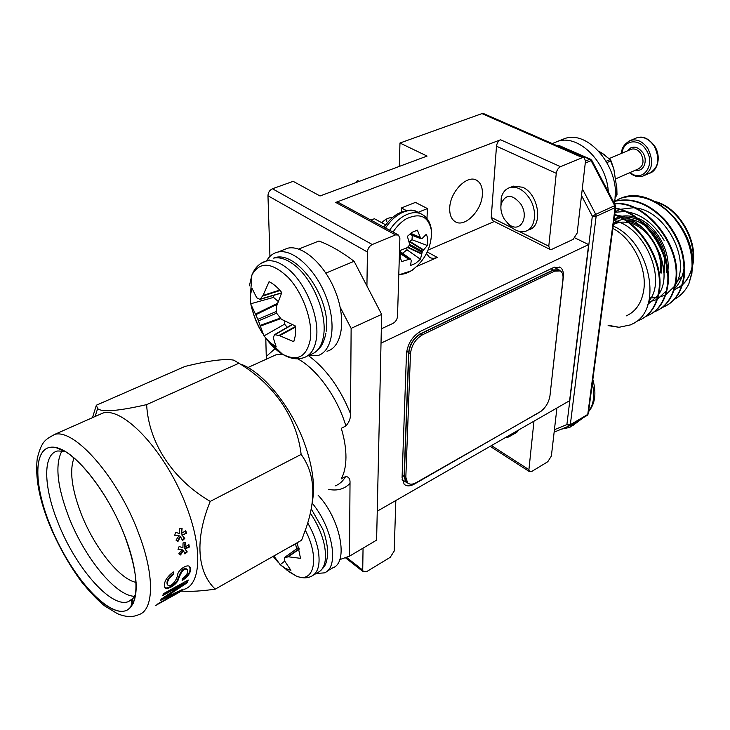 <?xml version="1.0" encoding="UTF-8"?>
<svg xmlns="http://www.w3.org/2000/svg" width="730" height="730" viewBox="0 0 730 730"><rect width="100%" height="100%" fill="white"/><g stroke="black" fill="none" stroke-linecap="round" stroke-linejoin="round"><path stroke-width="1.09" d="M385.221 225.679L382.931 226.601M370.959 220.104L374.399 218.735L385.778 224.886M426.986 218.553L427.415 208.57L415.416 202.393L401.418 207.968L406.272 210.514M401.418 207.968L401.299 211.992M427.415 208.57L418.153 212.33M417.067 266.331L437.343 257.453L433.638 258.374L430.855 257.982L429.395 257.252L426.566 253.565M574.966 237.934L588.626 244.596L381.014 343.164M494.329 221.5L428.227 249.998M377.255 511.183L569.601 400.706L588.626 244.596M549.873 396.554L563.323 277.035C563.779 272.29 562.739 269.069 560.22 267.372L553.486 267.591L420.909 331.101C412.496 336.101 407.687 343.62 406.482 353.667L402.075 477.612L404.137 484.2C406.637 486.463 410.068 486.417 414.421 484.045L541.131 411.218M555.092 267.8L554.882 267.025M402.303 480.532L403.398 480.313M482.366 194.554C481.764 210.824 464.444 228.143 455.073 221.61C451.286 219.109 449.498 214.565 449.726 207.959C450.036 191.78 467.355 174.178 476.708 180.31C480.824 182.838 482.712 187.592 482.366 194.554M528.785 229.768C543.485 226.555 538.941 193.952 522.57 187.227L513.418 186.132L510.9 187.172M582.467 157.607L560.521 166.677C558.231 167.927 556.817 170.145 556.269 173.329L548.787 246.22L549.827 249.332L551.898 249.286L573.141 239.376L577.165 233.071L585.487 161.157L584.237 157.561L582.467 157.607L481.928 113.615L399.967 143.025L399.283 166.431M481.928 113.615L483.744 113.643L584.237 157.561M269.945 256.431L267.965 195.759C268.138 192.437 269.635 190.11 272.454 188.769L372.236 244.523C369.371 246.037 367.765 248.547 367.427 252.023L366.925 286.005M399.967 143.025L427.087 156.065L320.032 195.978L293.168 181.341L272.454 188.769M363.047 548.139L362.728 570.093L363.212 571.727L366.652 571.617L390.203 557.337L394.191 551.077L395.833 500.506M381.334 328.81L392.986 323.381C395.66 321.839 397.166 319.475 397.522 316.291L399.885 238.5L398.498 235.051L395.487 234.914L372.236 244.523M398.032 234.795L338.784 202.648L335.745 202.438L500.588 139.786C498.307 140.954 496.938 143.089 496.491 146.201L491.235 217.44L492.604 220.633M556.935 407.979L551.369 456.077L547.774 461.734L531.769 471.443L529.451 471.635L528.912 469.655L533.968 421.173M381.763 222.714C385.285 219.155 388.853 217.44 392.448 217.595M519.358 429.568L515.572 433.018M386.69 218.945L386.8 221.299M504.357 219.219L508.555 224.073C519.577 234.02 529.889 217.622 520.745 203.971C512.25 193.961 505.762 193.824 501.291 203.57C500.233 208.753 501.264 213.963 504.357 219.219M500.862 207.256L501.218 197.876C502.642 192.337 505.589 188.887 510.06 187.528C517.15 186.159 523.638 189.763 529.505 198.323C537.764 210.842 535.391 228.782 525.472 231.246C520.983 232.459 516.393 231.2 511.703 227.468L507.551 223.179M610.691 160.162L604.367 154.988L610.481 159.87M615.034 197.292L616.266 196.041L615.089 196.571M615.162 195.394L616.631 194.737L616.667 185.329M613.684 168.676L610.608 161.029L607.068 162.535M604.924 155.025L599.576 152.004M610.736 160.299L610.608 161.029L609.778 159.724L606.292 161.193M613.793 168.904L616.375 185.502L613.839 168.986M617.005 194.727L616.266 196.041L617.005 194.727L616.731 185.237M560.074 270.766L558.934 269.772L553.231 269.954L420.809 333.592C413.718 337.808 409.667 344.149 408.645 352.608L406.692 351.404M408.225 483.324L405.853 482.046L404.11 476.471L408.645 352.608M410.47 353.749C411.492 345.281 415.552 338.939 422.634 334.714L554.654 271.113L560.357 270.921C562.474 272.345 563.341 275.055 562.958 279.052L549.945 395.961C548.659 402.996 545.201 408.426 539.58 412.249L416.219 482.639C412.56 484.629 409.676 484.674 407.568 482.776L405.834 477.201L410.47 353.749L408.855 352.754C409.877 344.295 413.928 337.954 421.009 333.738L553.03 270.273L558.733 270.091L559.782 270.629M407.376 482.639L406.072 481.718L404.32 476.142L408.855 352.754M614.186 203.031C622.279 171.596 590.251 129.913 565.221 138.381L559.727 140.561M608.373 193.532C607.871 163.483 579.465 134.32 558.313 141.118L552.282 143.591M576.819 421.529L569.811 427.388L561.361 429.167M583.014 417.861L572.685 425.681M359.416 181.296L357.426 180.648L355.401 182.792M358.977 181.46L357.426 180.648M401.619 261.605L400.04 256.604L400.323 250.399L407.331 247.643L409.284 245.371L409.43 243.473L407.367 236.338L412.286 232.195L417.396 230.178L420.79 238.664L422.332 238.336L426.247 234.33C427.826 237.332 428.191 241.046 427.351 245.499L422.415 251.284L420.425 259.25L415.635 263.366L410.598 265.455L411.282 260.318L410.178 258.958L401.619 261.605M393.023 232.085C396.746 226.382 401.071 222.011 406.008 218.973C420.17 212.302 428.683 216.354 431.54 231.127C431.622 247.333 425.006 260.473 411.702 270.538C407.23 273.33 402.933 274.589 398.799 274.298M402.668 253.292L406.975 249.77L420.425 259.25M406.975 249.77L406.765 247.899M409.001 241.803L412.003 239.741L412.295 235.361M412.003 239.741L427.351 245.499M512.414 433.556L508.646 436.996L505.16 437.717M588.572 411.702C595.114 403.918 596.574 393.324 592.952 379.91L592.842 379.527M312.23 503.216C333.044 528.164 339.459 567.967 324.266 572.877L316.154 573.497M318.116 495.205C340.654 519.276 348.867 562.766 332.643 567.904L326.712 571.426M327.004 351.267C341.822 347.343 346.485 320.525 335.937 292.849C325.58 265.127 302.831 244.55 287.656 248.2L282.793 250.125M307.978 355.692L317.587 355.647C332.332 351.769 336.849 324.887 326.201 297.064C315.762 269.197 292.995 248.455 277.911 252.06C273.102 253.155 269.315 256.102 266.55 260.92M305.341 530.29C320.132 558.404 313.982 584.283 295.978 575.888L286.105 569.582M297.229 542.728L300.523 558.341L288.295 556.78L284.463 557.884L284.8 561.242L290.914 570.312L285.759 568.561L280.21 564.71L273.869 555.95M281.944 566.106L290.148 572.457L295.978 575.888C301.828 578.324 306.965 578.461 311.391 576.317C318.344 572.867 320.579 563.971 318.098 549.617C316.309 540.82 312.851 531.942 307.741 522.981M284.727 561.078L280.21 564.71M295.522 543.686L296.608 548.86M276.205 346.887L269.945 342.461L263.95 335.946L257.873 319.32L250.636 303.79L250.436 295.267L251.95 288.168L256.714 297.749L259.98 299.391L263.037 295.44L269.069 281.689C273.431 283.778 277.674 287.419 281.798 292.602L276.287 306.947L276.524 313.051L281.36 319.256L295.55 326.082L295.559 334.732L293.761 341.731L279.645 335.69L274.617 334.614L273.202 337.671L276.205 346.887M249.386 285.822L251.877 275.101C259.615 261.185 271.761 261.997 288.295 277.546C302.913 293.077 312.814 320.744 310.414 338.893C306.883 356.815 297.584 361.934 282.519 354.232L282.519 354.232C276.843 350.847 271.469 345.737 266.404 338.902M262.526 333.154C257.106 324.284 253.264 314.885 250.992 304.957M260.519 263.685L266.222 261.048C259.688 262.937 254.898 267.618 251.877 275.101L250.335 296.763M284.873 321.173L284.554 324.184L263.95 335.946M284.554 324.184L287.264 327.296M273.385 295.44L273.531 297.411L278.157 301.408M273.531 297.411L250.636 303.79M641.761 319.028C651.224 314.019 657.091 304.583 659.354 290.741C664.355 262.234 641.497 223.708 614.733 214.364M637.281 321.063L638.85 320.452C649.636 315.844 656.27 306.043 658.752 291.06C663.68 262.763 641.269 224.557 614.669 214.866M621.942 197.821L621.349 198.095C638.777 193.268 655.631 199.044 671.919 215.396C687.377 233.408 693.938 252.799 691.593 273.577L688.819 283.997L691.885 273.431L692.697 261.65C692.113 224.092 650.904 185.876 621.942 197.821L618.429 199.226M621.349 198.095L614.523 201.261M662.037 307.613L663.871 306.801C674.73 302.129 681.473 292.383 684.12 277.564C686.383 256.933 679.904 237.597 664.683 219.547C648.605 203.059 631.888 196.981 614.523 201.307M663.296 307.111C674.146 302.439 680.898 292.693 683.536 277.874C685.789 257.389 679.393 238.135 664.355 220.132C648.441 203.633 631.824 197.383 614.505 201.407M658.159 310.086C667.667 305.04 673.598 295.641 675.962 281.899C682.733 246.494 646.105 199.947 614.505 203.643M653.925 312.029L655.239 311.509C666.07 306.855 672.786 297.092 675.369 282.218C682.076 247.123 646.077 200.869 614.633 203.88M650.001 314.53C659.491 309.502 665.395 300.085 667.713 286.297C673.598 254.816 644.672 212.321 615.554 208.178M645.721 316.491L647.09 315.953C657.903 311.327 664.574 301.545 667.111 286.616C672.951 255.354 644.453 213.124 615.5 208.579M602.724 304.921L600.799 319.439M612.871 228.399C632.883 238.883 647.537 268.549 643.659 290.723C641.451 303.351 635.602 311.756 626.094 315.944M688.819 283.997C685.297 290.914 680.46 296.051 674.319 299.409M683.809 269.589C682.404 277.491 679.302 283.879 674.493 288.742M666.554 294.272L665.842 294.582M613.182 226.054C648.614 241.11 662.384 303.589 636.797 321.474L630.893 324.795L619.013 327.286L608.647 325.334M633.658 323.454L636.797 321.474M608.099 325.626L619.013 327.286M649.435 297.858L657.392 297.73M657.931 297.639L665.176 295.084M665.778 294.747L674.648 286.16M675.46 284.837C691.629 260.254 665.815 210.623 635.401 207.922M633.695 207.721L620.199 209.318M619.505 209.583L615.08 211.755M648.505 302.156L656.845 299.555M657.447 299.227L666.344 290.832M664.127 240.352C654.016 223.681 641.506 214.136 626.586 211.727M624.907 211.545L615.016 212.229M647.866 304.355L657.94 295.559M658.752 294.299C675.852 269.735 648.851 217.604 617.671 215.587M616.02 215.423L614.605 215.341M648.705 301.344C667.485 280.019 645.22 227.012 613.921 220.487M188.212 580.003L163.392 593.727L162.826 595.516L183.978 583.799L161.248 599.129L160.5 600.416L178.905 591.756L157.324 604.184L181.806 590.552L183.276 589.128L164.414 597.888L187.218 582.741L188.212 580.003M185.639 542.436L183.047 542.938L182.911 547.646L179.106 546.551L178.029 549.361L182.126 549.571L178.804 553.814L180.556 554.973L183.385 550.438L184.918 553.961L187.245 551.917L185.037 548.951L189.316 547.08L188.915 544.653L184.736 547.272L185.639 542.436M179.407 528.657L179.726 533.648L175.583 532.334L174.725 535.282L179.087 535.674L175.994 540.091L177.983 541.423L180.511 536.659L182.527 540.538L184.781 538.448L182.117 535.136L186.469 533.32L185.794 530.701L181.615 533.32L182.108 528.219L179.407 528.657M173.612 574.282L173.302 571.9C166.422 577.311 163.556 582.312 164.706 586.883C165.08 590.88 174.753 586.382 177.837 580.824C179.206 577.348 182.792 566.279 187.382 569.774C188.304 572.694 186.606 575.651 182.308 578.653L182.135 580.606C188.805 576.107 191.461 571.754 190.119 567.566C188.814 562.803 178.448 569.217 177.609 574.62C176.979 580.295 170.957 587.769 167.681 584.986C166.75 581.746 168.73 578.178 173.612 574.282L172.937 572.119M179.635 592.112L155.216 605.708M133.161 603.464L131.902 602.633M97.282 415.534L102.747 413.116C123.753 406.172 167.617 453.841 187.026 507.961C202.812 549.754 200.595 584.557 184.261 589.265M124.994 536.678C137.651 571.909 139.558 595.406 130.697 607.178C115.075 626.048 70.08 577.521 49.731 524.04C32.029 480.541 33.753 441.842 56.456 447.809C75.838 451.386 108.679 493.124 124.994 536.678M64.769 451.286L57.752 450.967C42.641 453.823 43.453 486.39 57.67 521.767C74.679 566.179 110.403 608.145 128.015 601.766L132.997 598.481L135.816 593.818M74.049 457.938C69.386 470.257 71.659 488.598 80.857 512.944C93.668 546.487 119.145 579.109 136.099 582.403M134.585 596.301C115.641 596.1 84.096 556.999 68.574 516.457C57.031 485.888 54.859 463.988 62.05 450.775M181.058 591.044C190.11 591.774 201.507 591.136 215.259 589.128C197.429 572.493 194.353 539.89 210.24 501.401C172.727 479.528 148.573 442.709 146.639 404.621C118.388 411.081 102.054 412.404 97.61 408.608L96.351 405.214L92.5 417.651M241.356 364.334C264.315 372.957 292.794 408.791 305.532 446.349C312.686 467.519 315.022 485.633 312.54 500.67M96.351 405.214L185.046 366.423C208.844 360.574 225.095 358.485 233.792 360.155L238.92 363.23C273.595 384.062 296.699 416.793 301.143 454.416C314.666 472.912 316.437 497.112 306.454 527.014L301.599 540.246L215.259 589.128M174.762 535.154L179.087 535.674M177.554 541.14L180.073 536.431L180.511 536.659M182.244 540.127L184.334 538.192L184.781 538.448M184.334 538.192L182.117 535.136M181.679 534.917L186.469 533.32M186.031 533.092L185.466 530.892M181.67 528.283L181.615 533.32M178.129 549.106L182.126 549.571M178.823 553.778L180.556 554.973M180.091 554.608L182.929 550.091L183.385 550.438M184.617 553.44L186.78 551.552L187.245 551.917M186.78 551.552L185.037 548.951M184.581 548.613L188.86 546.743L189.316 547.08M188.86 546.743L188.55 544.872M185.137 542.536L184.279 546.943L184.736 547.272M182.226 579.711C188.522 575.368 191.004 571.152 189.663 567.082L189.335 566.489M167.681 584.986L167.225 584.429C166.312 581.244 168.283 577.704 173.156 573.798M165.035 587.55C167.097 589.475 176.094 583.863 177.472 579.985C179.343 575.021 182.464 566.37 186.834 569.117M163.155 594.476L183.549 583.197L183.978 583.799M161.157 599.284L164.378 597.815M181.487 589.995L181.806 590.552M178.695 591.409L179.598 590.908M164.031 597.295L164.414 597.888M168.484 594.339L186.789 582.129L187.218 582.741M186.789 582.129L187.437 580.441M134.238 600.899L134.63 599.677M134.357 600.534L134.895 598.746M146.639 404.621L238.92 363.23M210.24 501.401L301.143 454.416M133.398 602.971L131.993 602.268M131.592 601.848L131.272 599.978M340.143 307.184L351.13 328.372L350.519 413.737C350.719 418.18 349.177 422.259 345.874 425.964L341.284 428.327C344.423 438.785 345.974 448.466 345.956 457.372C345.874 466.224 344.277 473.414 341.166 478.953L345.637 476.526C348.821 476.699 350.281 478.989 350.017 483.379L349.497 556.16L339.751 559.627M266.331 359.187L265.793 338.209M351.13 328.372L381.662 314.393L376.607 540.127L349.497 556.16M325.899 273.102L354.105 261.285L381.662 314.393M298.689 249.076L318.955 241C330.38 245.353 342.105 252.115 354.105 261.285M427.333 252.014L437.343 257.453M413.919 483.689L414.421 484.045M367.427 252.023L267.965 195.759M346.376 557.273L362.728 570.093M335.745 202.438L395.487 234.914M500.588 139.786L560.521 166.677M491.473 445.583L528.912 469.655M491.235 217.44L512.387 228.016M518.984 231.31L548.787 246.22M496.491 146.201L556.269 173.329M615.6 178.877L638.184 168.986C643.504 166.057 644.417 160.983 640.931 153.765C638.212 149.915 635.073 148.382 631.514 149.157L630.255 149.686L630.574 147.935M627.754 150.736C632.299 145.37 637.299 145.982 642.756 152.588C648.377 160.719 643.541 172.399 635.693 170.081M654.5 145.863C661.909 156.859 657.228 171.705 649.134 173.348C658.706 168.037 660.367 158.894 654.107 145.927C649.216 139.029 643.568 136.273 637.153 137.66L634.863 138.609M630.136 172.508C642.765 183.349 656.325 164.633 646.032 149.76C638.741 137.623 623.228 140.069 622.161 153.099M628.293 141.392L630.893 140.251C637.308 138.882 642.966 141.656 647.866 148.582C654.153 161.613 652.52 170.784 642.957 176.094C638.732 177.518 634.251 176.414 629.515 172.782M420.809 333.592L418.728 332.342M404.11 476.471L402.166 475.111M553.231 269.954L550.977 268.795M421.009 333.738L422.634 334.714M553.03 270.273L554.654 271.113M404.32 476.142L405.834 477.201M389.619 230.233C393.561 224.156 398.16 219.493 403.416 216.272C410.808 212.019 417.231 211.499 422.697 214.73C428.227 218.261 431.211 224.265 431.649 232.751M385.54 228.025C389.464 221.957 394.054 217.312 399.31 214.1C406.701 209.866 413.134 209.364 418.6 212.594L420.763 213.726M399.985 252.899L409.092 259.041M410.178 258.958L400.113 251.677M408.618 259.159L399.958 253.31M409.594 241.238L423.5 249.824M423.19 250.207L409.211 241.566M409.421 244.295L422.415 251.284M421.931 252.261L409.274 245.444M407.97 247.16L421.538 253.483M421.429 253.94L407.596 247.497M410.652 233.308L419.695 237.113M419.887 237.542L410.36 233.536M409.594 234.166L420.507 238.418M588.608 411.455C593.755 404.584 594.977 395.313 592.295 383.642M310.378 513.181C317.532 523.83 322.259 534.734 324.549 545.894C326.985 560.211 324.713 569.108 317.714 572.576L313.644 574.985M295.604 543.996L288.104 547.892M299.309 549.115L288.295 556.78M287.748 556.771L299.227 548.777M298.835 547.327L284.91 557.309M269.133 259.889L266.222 261.048C272.783 259.752 280.037 262.371 287.994 268.886C305.815 283.222 319.676 317.295 316.437 338.391C314.849 349.15 310.524 355.61 303.452 357.782C297.092 359.899 290.111 358.722 282.519 354.232L266.934 339.477M326.201 331.247C331.484 297.749 295.677 248.656 273.586 258.119C280.165 256.805 287.438 259.387 295.404 265.866C313.225 280.11 327.004 314.046 323.673 335.106C322.04 345.837 317.678 352.298 310.579 354.488M295.632 327.022L279.645 335.69M292.255 324.704L275.146 334.614M278.96 335.444L295.577 326.429M280.065 290.504L262.718 296.061M260.464 299.054L281.716 292.794M263.037 295.44L279.709 290.102M280.667 318.682L260.236 326.146M260.035 325.48L280.174 318.134M276.542 313.188L258.502 320.853M257.873 319.32L276.396 311.473M277.144 304.3L255.619 314.812M255.281 314.165L277.473 303.333M664.711 272.135L664.674 258.977M663.378 253.027C660.75 243.966 656.197 236.21 649.718 229.749M645.63 226.2C638.476 220.843 631.277 218.434 624.04 218.964M623.101 219.064L613.638 222.623M615.463 222.54L618.374 221.272L615.454 222.54M625.783 220.068L634.005 221.446M663.652 269.781L663.36 272.071M681.993 276.606L675.925 282.136M692.724 263.074C696.484 238.856 677.887 208.205 655.859 202.028M554.426 429.696L566.891 424.559L592.313 216.162L581.509 195.549M613.383 224.557C617.854 222.194 622.854 221.546 628.375 222.623M629.826 222.96C647.994 227.003 663.99 253.155 660.239 272.938M587.084 415.452L569.875 425.626L587.084 415.452L587.76 414.421L615.116 207.639L596.127 216.326L570.331 424.714L587.76 414.421L588.334 413.509L615.691 207.128M585.496 161.075L589.758 159.295L558.633 145.708L557.839 146.018M582.294 188.705L595.735 214.337L614.742 205.668L591.117 160.636L585.259 163.091M591.838 160.427L590.606 159.268L559.481 145.69L557.309 145.726M590.606 159.268L589.758 159.295L591.117 160.636L591.857 160.463L615.436 205.404M615.445 205.431L614.742 205.668L615.116 207.639L615.728 206.855L615.445 205.431M595.735 214.337L592.313 216.162L596.127 216.326L595.735 214.337M570.331 424.714L566.891 424.559L569.555 425.809L570.331 424.714M674.374 289.993L681.866 285.257M682.541 284.636C687.377 280.01 690.589 273.878 692.195 266.258M675.734 283.368L676.464 282.939M667.822 271.195C670.733 250.709 655.741 224.703 637.29 218.051M635.255 217.33C629.862 215.642 624.761 215.423 619.943 216.673M618.319 217.166L614.103 219.119M613.957 220.214L620.573 217.622M621.422 217.449C627.17 216.445 633.138 217.43 639.334 220.405M641.98 221.838C656.79 231.656 665.039 245.827 666.709 264.351M666.718 267.901L666.235 272.865M661.59 272.993L661.973 264.068L660.385 254.724M642.655 227.888C637.71 224.183 632.627 221.947 627.408 221.172M617.799 221.728L613.529 223.453L617.571 221.646M138.472 532.918C155.006 575.632 154.012 610.608 138.508 614.733C132.513 617.452 125.469 617.087 117.375 613.647L104.645 605.9C98.294 600.845 90.648 592.897 81.714 582.047C68.894 564.664 58.044 545.264 49.156 523.857C39.046 498.535 35.076 476.763 37.248 458.54C41.792 440.528 45.488 439.642 54.558 434.45C74.378 428.072 118.041 477.612 138.472 532.918M125.067 536.687C107.356 490.049 72.133 447.317 52.98 447.152C33.543 446.258 33.224 482.895 49.676 524.021C65.873 565.148 96.077 604.905 116.782 610.599C137.724 616.978 143.062 583.352 125.067 536.687M47.222 438.739L54.558 434.45L102.747 413.116M335.17 485.897C339.496 484.255 342.981 481.134 345.637 476.526M350.017 483.379C344.451 489.082 337.36 491.089 328.746 489.401M266.45 356.286L275.064 348.639M308.799 355.866C326.264 368.942 340.18 388.232 350.519 413.737M345.874 425.964C337.497 397.439 316.71 368.769 297.639 358.804M282.355 354.132L275.858 354.871L270.73 357.198M559.554 267.025L560.22 267.372M490.158 446.331L529.451 471.635M492.394 220.524L549.827 249.332M363.212 571.727L345.29 557.656M476.708 180.31L475.851 179.899M508.555 224.073L511.703 227.468M527.881 230.169L531.194 228.691M510.06 187.528L513.418 186.132M501.291 203.57L501.218 197.876M609.13 158.593L630.227 149.696M649.134 173.348L645.156 175.118M654.491 145.836C646.004 135.26 640.374 136.975 637.153 137.66L630.893 140.251C624.652 143.409 621.531 147.779 621.54 153.364M598.919 151.274L605.042 155.107M610.9 160.5L613.784 168.758M616.375 195.978L615.025 197.337M405.853 482.046L402.13 479.427M558.368 269.479L554.125 267.308M406.072 481.718L407.568 482.776M558.313 141.118L565.221 138.381M398.781 274.891L411.264 270.83M384.153 227.267C387.968 221.418 392.457 216.947 397.622 213.844C406.327 209.738 412.779 209.036 416.994 211.727M411.638 270.593L413.335 269.425M409.484 234.266L420.79 238.664M400.14 251.467L410.598 259.031M510.024 436.202L516.959 432.224M277.911 252.06L287.656 248.2M311.281 508.91L322.66 529.004C324.522 532.973 328.026 545.812 327.697 554.125C326.365 566.078 324.275 566.416 320.561 570.76M273.111 556.37L278.459 562.711M298.816 547.272L284.727 557.364M315.834 351.732C318.928 349.195 323.162 346.184 325.945 333.081M251.795 307.239C253.83 316.82 257.507 325.69 262.846 333.838M281.607 293.022L260.126 299.346M291.963 324.576L274.617 334.614M654.792 201.462C677.851 206.526 698.044 239.404 692.898 264.415M559.481 145.69L557.227 145.754M587.267 415.343L588.289 413.819M569.318 425.909L554.143 432.123M692.861 264.625L692.688 265.537M692.14 267.928C689.914 275.429 686.711 281.023 682.532 284.691M681.856 285.293L679.447 287.182M619.67 216.536L620.655 216.08M628.274 212.53L629.087 212.156M636.779 208.579L637.427 208.278M132.997 598.481L130.697 607.178M95.119 416.492L97.61 408.608M189.663 567.082L190.119 567.566M131.683 599.759L128.015 601.766M64.432 451.195L56.456 447.809M247.926 367.528L270.118 357.472"/></g></svg>
